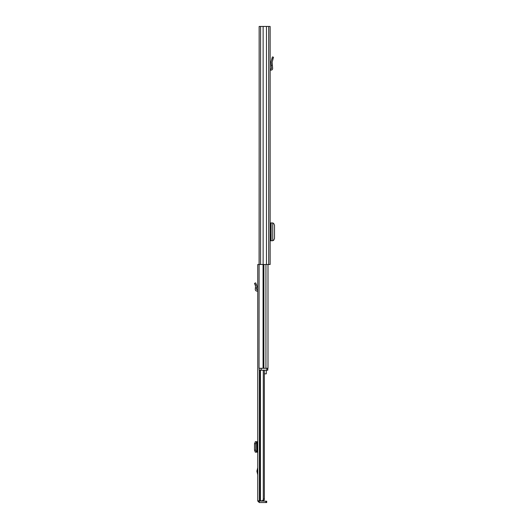<?xml version="1.0" encoding="UTF-8"?>
<svg xmlns="http://www.w3.org/2000/svg" width="529" height="529" viewBox="0 0 529 529"><rect width="100%" height="100%" fill="white"/><g stroke="black" fill="none" stroke-linecap="round" stroke-linejoin="round"><path stroke-width="0.79" d="M260.572 26.45L270.134 26.45L270.134 264.5L259.144 264.5L259.144 26.45L260.572 26.45L260.572 264.5M263.131 26.45L263.131 264.5M266.477 26.45L266.477 264.5M272.746 222.934L272.746 240.741L272.746 222.934L270.134 222.934M272.746 240.741L270.134 240.741M272.746 223.185L273.566 223.258L274.505 225.162L274.505 238.519L273.566 240.424L272.746 240.49M270.134 69.087A1.62 1.62 0 0 1 270.61 69.015L271.013 69.015A0.476 0.476 0 0 0 271.489 68.499L271.238 65.345L272.382 65.345L272.627 68.413A1.62 1.62 0 0 1 271.013 70.159L270.61 70.159A0.476 0.476 0 0 0 270.134 70.635M272.382 65.345L272.151 62.025L273.513 57.231L272.409 56.92L271.053 61.714L271.238 65.345M270.134 234.889L270.993 234.889L270.993 228.792L270.134 228.792M259.144 147.379L259.045 368.29M267.991 264.5L267.991 368.29M259.23 370.194L259.23 368.29L261.134 368.29L261.134 370.194L259.23 370.194M266.847 370.194L266.847 368.29L267.8 368.29L267.8 370.194L261.134 370.194M266.847 368.29L261.134 368.29M264.355 373.824L266.279 373.824L266.279 370.194M267.991 363.053L267.991 358.576M257.755 467.656L256.896 471.22L257.755 474.791M259.091 500.837L257.755 501.029L257.755 264.5L259.045 264.5M260.453 370.194L260.453 500.837L262.748 500.837C263.812 500.765 264.348 500.13 264.355 498.933L263.297 498.933C263.263 500.255 262.563 500.89 261.194 500.837L257.755 500.837M263.151 500.798L261.194 500.837M263.297 370.194L263.297 498.933M264.355 370.194L264.355 498.933M259.283 501.214L259.283 502.55L266.709 502.55L266.709 501.214L259.091 501.029M259.283 502.55L257.755 501.029M257.755 441.702L255.282 441.702M255.395 441.702L254.495 443.725L254.495 450.159L255.282 452.176M257.755 452.176L256.439 452.044L255.719 450.139L254.495 450.159M255.395 452.176L256.737 452.176M254.495 443.725L255.719 443.745L255.719 450.139M255.719 443.745L256.737 441.702M256.757 441.808L256.896 452.097L256.757 441.808M257.755 289.892A1.812 1.812 0 0 0 257.279 289.826L257.094 289.826A0.476 0.476 0 0 1 256.618 289.31L256.896 286.176L255.719 282.876L254.495 283.399L255.567 286.063L255.289 289.198A1.812 1.812 0 0 0 257.094 291.162L257.279 291.162A0.476 0.476 0 0 1 257.755 291.638M255.395 287.974L256.737 287.974M268.706 26.45L268.706 264.5M270.61 222.934L270.61 228.792M270.61 234.889L270.61 240.741M271.126 222.934L271.126 240.741M271.919 58.659L273.017 58.977M263.072 264.5L263.072 368.29M263.892 264.5L263.892 368.29M265.935 264.5L265.935 368.29M257.755 470.645L256.968 470.645M259.62 370.194L259.62 500.837M259.375 370.194L259.375 500.837M265.915 502.55L265.915 501.214M257.279 441.702L257.279 452.176M257.094 441.702L257.094 452.176M256.439 441.841L255.209 441.821M255.209 452.064L256.439 452.044M256.968 471.802L257.755 471.802M255.209 285.085L256.439 284.569M256.902 441.781L256.902 452.103"/></g></svg>
